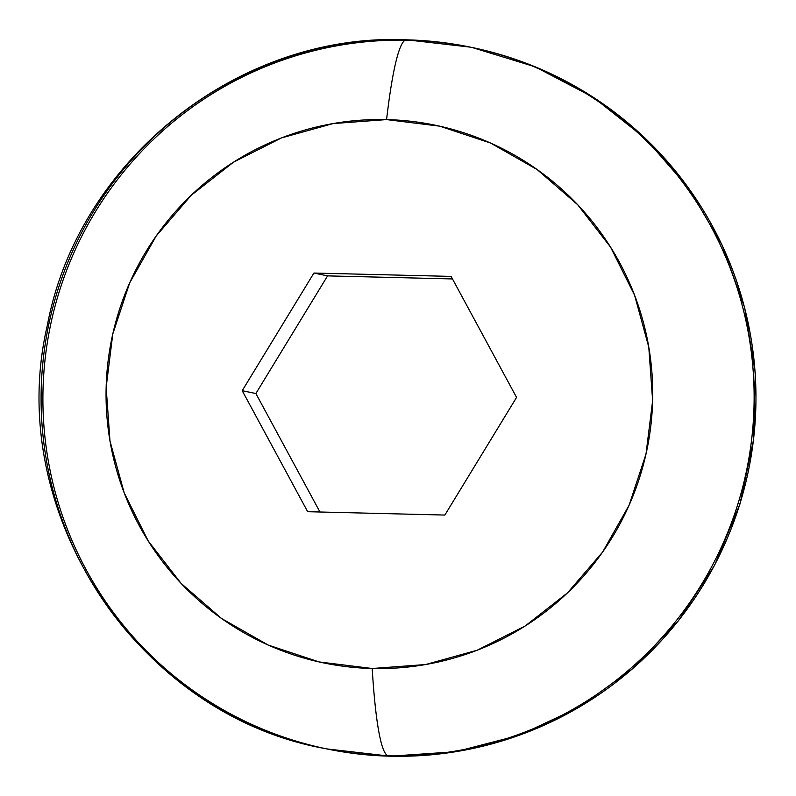 <?xml version="1.0" encoding="UTF-8"?>
<svg xmlns="http://www.w3.org/2000/svg" width="796" height="796" viewBox="0 0 796 796"><rect width="100%" height="100%" fill="white"/><g stroke="black" fill="none" stroke-linecap="round" stroke-linejoin="round"><path stroke-width="1.19" d="M390.05 756.19A358.16 356.459 101.7 0 1 299.047 742.001A358.16 356.459 101.7 0 1 47.223 343.295A358.16 356.459 101.7 0 1 408.806 40.228A358.16 356.459 101.7 0 1 499.808 54.417A358.16 356.459 101.7 0 1 751.633 453.123A358.16 356.459 101.7 0 1 390.05 756.19L388.229 755.812A358.16 356.459 101.7 0 1 324.818 748.519L326.639 748.897A358.16 356.459 -78.3 0 0 390.05 756.19A358.16 356.459 -78.3 0 0 753.563 438.964A358.16 356.459 -78.3 0 0 472.217 47.521L470.396 47.143A358.16 356.459 101.7 0 1 751.742 438.586A358.16 356.459 101.7 0 1 388.229 755.812A260.093 24.925 -88.6 0 1 372.2 668.501A274.59 273.287 101.7 0 1 106.147 387.353A274.59 273.287 101.7 0 1 386.577 119.599A260.093 24.925 -88.6 0 1 406.975 39.85A358.16 356.459 -78.3 0 0 45.402 342.917A358.16 356.459 -78.3 0 0 297.226 741.623A358.16 356.459 -78.3 0 0 388.229 755.812A358.16 356.459 -78.3 0 0 749.812 452.745A358.16 356.459 -78.3 0 0 497.988 54.038A358.16 356.459 -78.3 0 0 406.975 39.85A260.093 24.925 91.4 0 0 386.577 119.599L333.126 123.569L281.466 137.927L233.556 162.135L191.259 195.249L156.185 236.004L129.698 282.839L112.793 333.942L106.147 387.353L109.987 441.024L124.196 492.893L148.205 540.962L181.09 583.388L221.606 618.532L268.182 645.049L319.027 661.924L372.2 668.501L425.641 664.541L477.311 650.173L525.221 625.974L567.518 592.861L602.592 552.096L629.079 505.271L645.974 454.168L652.63 400.746L648.78 347.076L634.581 295.207L610.572 247.138L577.677 204.721L537.171 169.578L490.595 143.051L439.74 126.176L386.577 119.599A274.59 273.287 101.7 0 1 652.63 400.746A274.59 273.287 101.7 0 1 372.2 668.501A260.093 24.925 91.4 0 0 388.229 755.812L390.05 756.19M307.674 511.699L242.203 390.687L313.923 273.048L451.103 276.401L516.564 397.413L444.855 515.062L307.674 511.699L242.203 390.687L255.874 393.522L319.962 511.997L255.874 393.522L242.203 390.687L313.923 273.048L327.584 275.884L255.874 393.522L327.584 275.884L313.923 273.048L451.103 276.401L516.564 397.413L444.855 515.062L307.674 511.699M452.476 278.938L327.584 275.884L452.476 278.938M326.639 748.897L390.1 756.2L455.64 751.732L519.4 735.225L579.14 707.206L632.78 668.61L678.471 620.741L714.619 565.25L739.972 504.017L753.673 439.153L755.235 372.886L744.608 307.495L722.151 245.208L688.649 188.164L645.258 138.345L593.488 97.42L535.131 66.814L472.217 47.521M470.396 47.143L406.547 39.8C239.367 32.318 78.376 159.459 47.372 325.156C3.552 511.709 137.091 714.728 324.818 748.519"/></g></svg>
